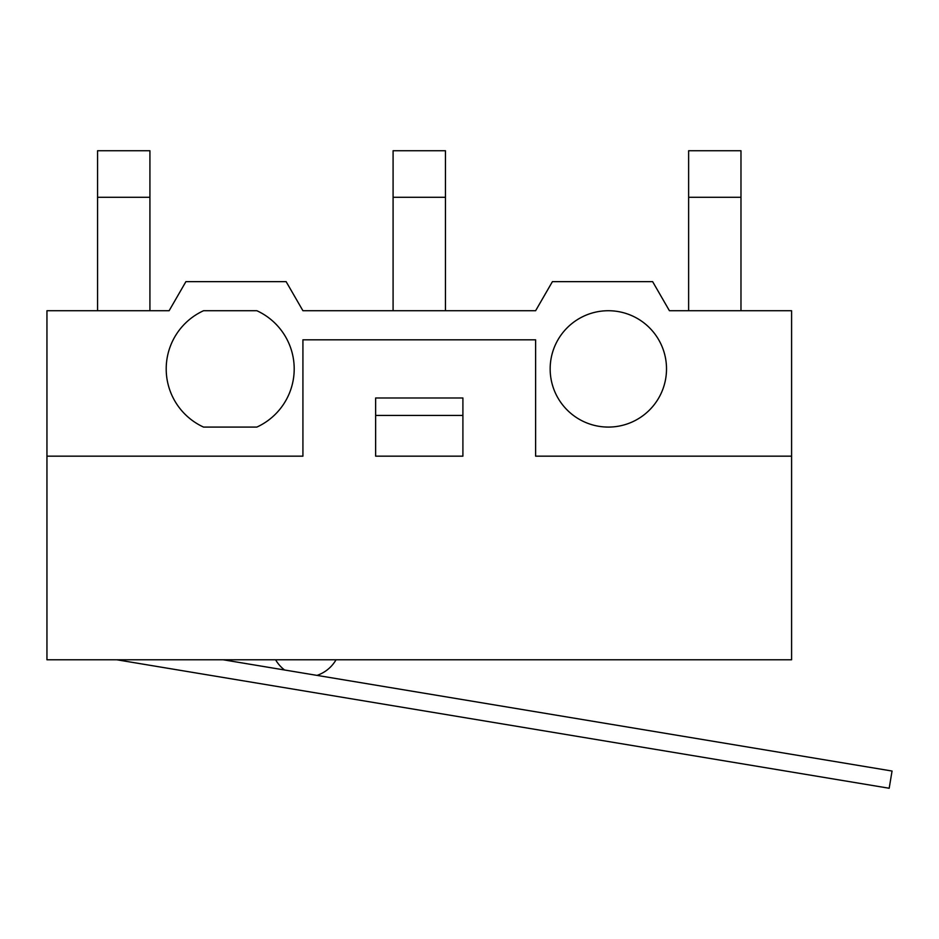 <?xml version="1.0" encoding="UTF-8"?>
<svg xmlns="http://www.w3.org/2000/svg" width="939" height="939" viewBox="0 0 939 939"><rect width="100%" height="100%" fill="white"/><g stroke="black" fill="none" stroke-linecap="round" stroke-linejoin="round"><path stroke-width="1.41" d="M149.923 310.727L149.923 150.745L97.562 150.745L97.562 310.727M445.45 310.727L445.45 150.745L393.089 150.745L393.089 310.727M740.977 310.727L740.977 150.745L688.627 150.745L688.627 310.727M223.13 659.777L892.05 771.036L889.186 788.255L116.765 659.777M46.95 456.166L46.95 659.777L791.589 659.777L791.589 310.727L669.425 310.727L652.628 281.641L552.414 281.641L535.617 310.727L302.921 310.727L286.125 281.641L185.91 281.641L169.114 310.727L46.95 310.727L46.95 456.166L302.921 456.166L302.921 339.812L535.617 339.812L535.617 456.166L791.589 456.166M336.056 659.777A34.907 34.907 0 0 1 317.006 675.387M284.552 669.988A34.907 34.907 0 0 1 275.597 659.777M375.635 397.983L462.904 397.983L462.904 456.166L375.635 456.166L375.635 397.983M375.635 415.437L462.904 415.437M203.54 427.081A63.993 63.993 0 0 1 203.54 310.727L256.863 310.727A63.993 63.993 0 0 1 256.863 427.081L203.54 427.081M666.514 368.898A58.171 58.171 0 0 1 579.257 419.287A58.171 58.171 0 0 1 579.257 318.521A58.171 58.171 0 0 1 666.514 368.898M97.562 197.284L149.923 197.284M393.089 197.284L445.45 197.284M688.627 197.284L740.977 197.284"/></g></svg>
